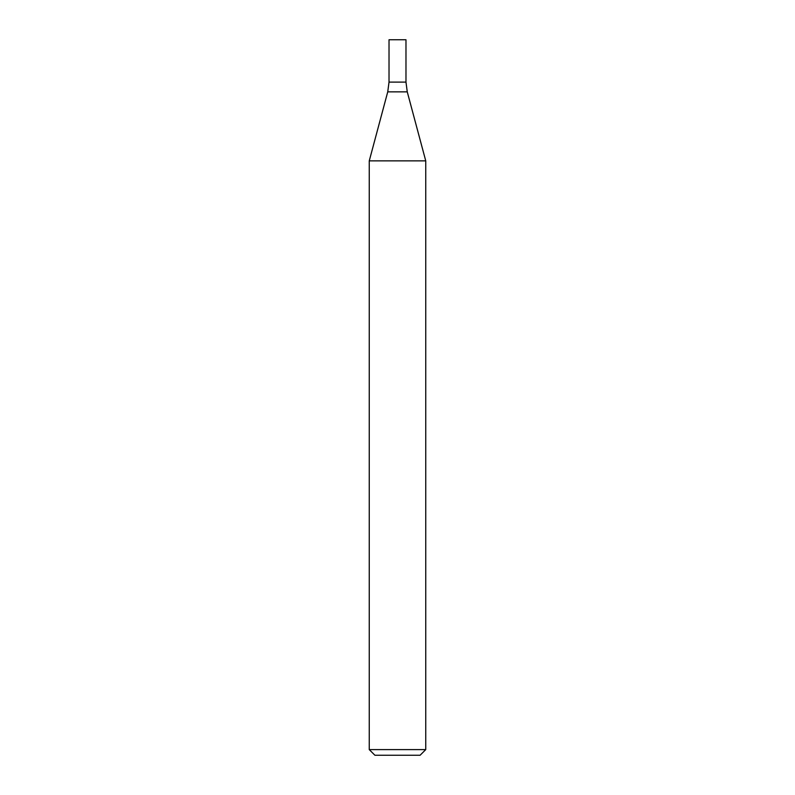 <?xml version="1.0" encoding="UTF-8"?>
<svg xmlns="http://www.w3.org/2000/svg" width="795" height="795" viewBox="0 0 795 795"><rect width="100%" height="100%" fill="white"/><g stroke="black" fill="none" stroke-linecap="round" stroke-linejoin="round"><path stroke-width="1.19" d="M397.5 749.606L425.742 749.606L425.742 160.858L369.258 160.858L369.258 749.606L397.5 749.606M369.258 749.606L374.902 755.25L420.098 755.25L425.742 749.606M387.741 91.862L407.259 91.862L405.977 82.114L389.023 82.114L389.023 39.75L405.977 39.75L405.977 82.114L389.023 82.114L387.741 91.862L369.258 160.858M407.259 91.862L425.742 160.858"/></g></svg>

